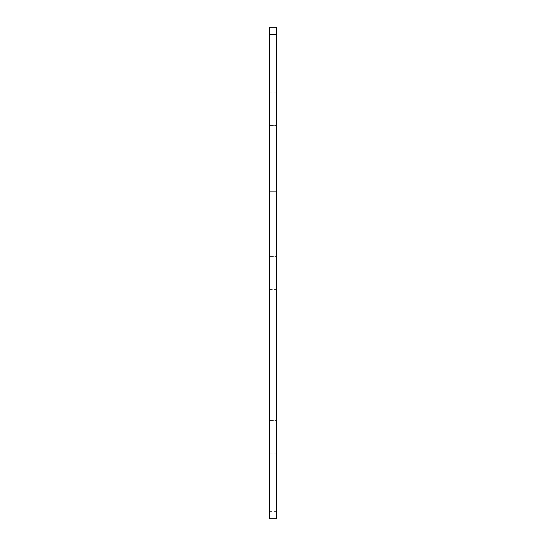 <?xml version="1.0" encoding="UTF-8"?>
<svg xmlns="http://www.w3.org/2000/svg" width="546" height="546" viewBox="0 0 546 546"><rect width="100%" height="100%" fill="white"/><g stroke="black" fill="none" stroke-linecap="round" stroke-linejoin="round"><path stroke-width="0.41" stroke-dasharray="2.73 2.05" d="M276.638 125.58L276.638 92.82L276.638 125.58L276.638 92.82L276.638 125.58L276.638 92.82L276.638 125.58L269.362 125.58L269.362 92.82L269.362 125.58L269.362 92.82L269.362 125.58L269.362 92.82L269.362 125.58L276.638 125.58L269.362 125.58M276.638 92.82L269.362 92.82M276.638 289.38L269.362 289.38L269.362 256.62L269.362 289.38L269.362 256.62L269.362 289.38L276.638 289.38L276.638 256.62L269.362 256.62L276.638 256.62L276.638 289.38M276.638 453.18L269.362 453.18L269.362 420.42L269.362 453.18L269.362 420.42L269.362 453.18L276.638 453.18L276.638 420.42L269.362 420.42L276.638 420.42L276.638 453.18M269.362 518.7L276.638 518.7L276.638 511.418L269.362 511.418L269.362 518.7M269.362 34.582L276.638 34.582L276.638 27.3L269.362 27.3L269.362 511.418M276.638 34.582L276.638 511.418"/><path stroke-width="0.82" d="M276.638 191.1L269.362 191.1L269.362 518.7L276.638 518.7L276.638 34.582L269.362 34.582L269.362 27.3L276.638 27.3L276.638 34.582M269.362 191.1L269.362 34.582"/></g></svg>
